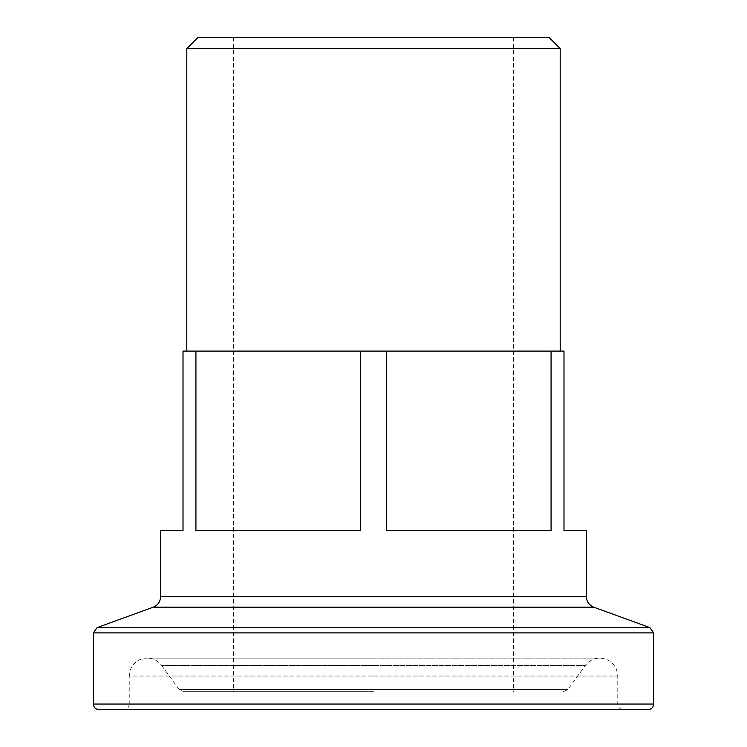 <?xml version="1.0" encoding="UTF-8"?>
<svg xmlns="http://www.w3.org/2000/svg" width="747" height="747" viewBox="0 0 747 747"><rect width="100%" height="100%" fill="white"/><g stroke="black" fill="none" stroke-linecap="round" stroke-linejoin="round"><path stroke-width="0.56" stroke-dasharray="3.73 2.8" d="M98.977 709.65L648.022 709.65M373.5 691.722L183.575 691.722L373.5 691.722M548.989 37.35L198.011 37.35M186.806 48.555L560.194 48.555M160.605 530.37L183.015 530.37L183.015 351.09L560.194 351.09L373.5 351.09L551.081 351.09L551.081 530.37L386.404 530.37L386.404 351.09M551.081 351.09L563.985 351.09L563.985 530.37L586.395 530.37M360.596 351.09L360.596 530.37L195.919 530.37L195.919 351.09M373.5 351.09L186.806 351.09L373.5 351.09M373.5 37.35L513.562 37.35L373.5 37.35M386.404 530.37L551.081 530.37L386.404 530.37M360.596 530.37L195.919 530.37L360.596 530.37M373.5 709.65L123.629 709.65C127.065 709.286 128.932 707.418 129.231 704.048L617.769 704.048L129.231 704.048L129.231 676.035L373.5 676.035L129.231 676.035L130.408 669.648C133.61 662.337 139.194 658.49 147.159 658.107L373.5 658.107L147.159 658.107C153.172 658.256 158.009 660.721 161.66 665.493L373.5 665.493L161.66 665.493L179.037 689.416L567.963 689.416L179.037 689.416L183.575 691.722M153.228 607.19L593.772 607.19M586.395 596.657L160.605 596.657M653.625 704.048L93.375 704.048M649.937 627.629L97.063 627.629M93.375 632.896L653.625 632.896M373.5 665.493L585.34 665.493L373.5 665.493M373.5 676.035L617.769 676.035L373.5 676.035M563.425 691.722L567.963 689.416L585.34 665.493C588.991 660.721 593.828 658.256 599.841 658.107C607.806 658.49 613.39 662.337 616.592 669.648L617.769 676.035L617.769 704.048C618.068 707.418 619.935 709.286 623.371 709.65M233.438 37.35L233.438 691.722M513.562 37.35L513.562 691.722M373.5 658.107L599.841 658.107L373.5 658.107"/><path stroke-width="1.12" d="M648.022 709.65L98.977 709.65C95.541 709.286 93.674 707.418 93.375 704.048L653.625 704.048C653.326 707.418 651.459 709.286 648.022 709.65M186.806 48.555L198.011 37.35L548.989 37.35L560.194 48.555L186.806 48.555L186.806 351.09M153.228 607.19L97.063 627.629L649.937 627.629L593.772 607.19L153.228 607.19C157.897 605.219 160.353 601.708 160.605 596.657L586.395 596.657L586.395 530.37L563.985 530.37L563.985 351.09L195.919 351.09L195.919 530.37L360.596 530.37L360.596 351.09M386.404 351.09L386.404 530.37L551.081 530.37L551.081 351.09M195.919 351.09L183.015 351.09L183.015 530.37L160.605 530.37L160.605 596.657M123.629 709.65L373.5 709.65M649.937 627.629L653.625 632.896L93.375 632.896L93.375 704.048M653.625 704.048L653.625 632.896M560.194 48.555L560.194 351.09M97.063 627.629L93.375 632.896M593.772 607.19C589.103 605.219 586.647 601.708 586.395 596.657"/></g></svg>
